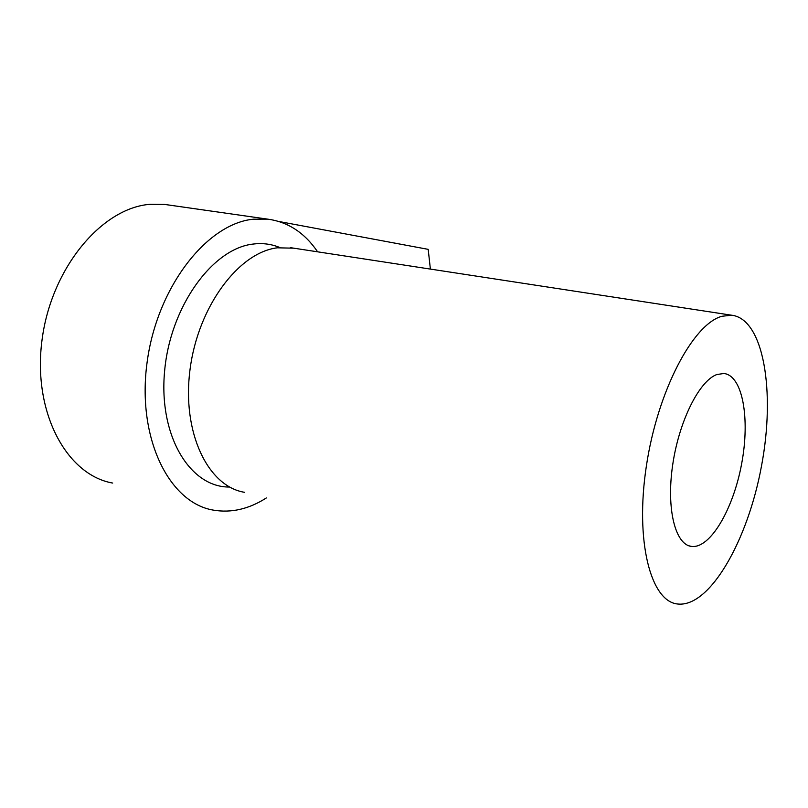 <?xml version="1.0" encoding="UTF-8"?>
<svg xmlns="http://www.w3.org/2000/svg" width="808" height="808" viewBox="0 0 808 808"><rect width="100%" height="100%" fill="white"/><g stroke="black" fill="none" stroke-linecap="round" stroke-linejoin="round"><path stroke-width="1.21" d="M430.391 269.094L428.19 249.349L279.164 221.543M112.696 483.063C66.64 475.094 32.421 412.181 42.016 340.107C51.157 268.004 101.879 207.818 150.086 204.313L164.731 204.434L267.69 219.14C287.981 221.867 304.626 232.765 317.625 251.823M168.721 205.01L164.731 204.434M266.357 497.94C248.915 509.101 231.239 513.161 213.342 510.121C169.044 502.859 136.734 437.926 147.086 362.428C157.015 286.921 207.09 223.362 253.581 219.18L267.69 219.14M229.654 487.032C190.324 487.658 158.55 436.32 164.579 371.438C170.155 306.586 212.484 248.511 253.035 244.077C262.489 242.875 271.417 244.026 279.821 247.531M244.612 492.325C207.939 486.537 181.679 432.401 190.042 369.438C198.051 306.464 238.794 252.349 277.326 247.814L293.819 248.177M721.918 316.281L731.553 315.201C763.701 318.736 775.65 391.658 761.49 466.065C747.844 540.532 709.717 607.768 677.609 604C650.652 601.516 634.896 541.017 646.38 465.974C657.591 390.961 692.961 324.069 721.918 316.281M716.888 374.518L723.887 373.498C742.643 375.427 750.238 418.554 741.633 463.812C733.331 509.101 710.272 548.743 691.587 546.43C675.296 544.865 666.196 508.969 672.65 465.115C678.932 421.281 699.284 380.719 716.888 374.518M290.314 247.642L731.553 315.201M688.85 545.784L691.587 546.43"/></g></svg>

